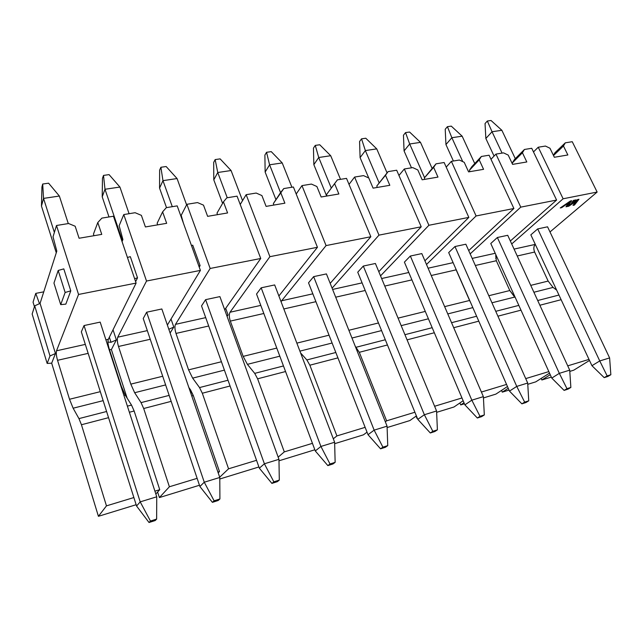 <?xml version="1.0" encoding="UTF-8"?>
<svg xmlns="http://www.w3.org/2000/svg" width="643" height="643" viewBox="0 0 643 643"><rect width="100%" height="100%" fill="white"/><g stroke="black" fill="none" stroke-linecap="round" stroke-linejoin="round"><path stroke-width="0.96" d="M159.4 497.569L199.459 485.248L159.4 497.569L157.607 492.056L159.4 497.569L169.39 486.767L159.4 497.569M218.178 472.814L219.48 471.56L217.913 472.034L219.48 471.56L193.318 395.582L191.759 395.984L193.318 395.582L190.553 389.883L189.733 390.092L190.553 389.883L188.849 387.504L193.318 395.582L219.48 471.56L218.178 472.814M197.136 478.344L169.39 486.767L197.136 478.344M171.175 401.353L143.694 408.514L169.39 486.767L143.694 408.514L171.175 401.353M141.05 402.622L143.694 408.514L141.05 402.622L169.157 395.389L141.05 402.622L134.652 392.72L141.05 402.622M165.629 384.924L134.652 392.72L165.629 384.924M130.802 384.128L134.652 392.72L130.802 384.128L162.711 376.251L130.802 384.128L118.497 346.481L130.802 384.128M150.237 339.271L118.497 346.481L150.237 339.271M117.741 337.189C117.01 339.223 117.259 342.317 118.497 346.481C117.291 342.349 117.042 339.255 117.741 337.189L147.319 330.615L117.741 337.189L146.516 281.039L117.741 337.189M167.373 325.061L200.407 270.398L146.516 281.039L200.407 270.398L177.195 205.881L166.32 207.649L162.607 211.869L166.666 223.322L145.406 226.947L141.38 215.357L135.118 212.712L123.777 214.561L146.516 281.039L123.777 214.561L135.118 212.712L141.38 215.357L145.406 226.947L166.666 223.322L162.607 211.869L157.157 223.234L157.607 224.865L157.157 223.234L162.607 211.869L166.32 207.649L177.195 205.881L200.407 270.398L167.373 325.061M146.66 312.209L161.843 308.97L146.66 312.209L204.273 482.218L219.777 477.468L161.843 308.97L219.777 477.468L204.273 482.218L146.66 312.209L143.228 318.494L146.66 312.209M119.132 225.741L123.777 214.561L119.132 225.741L122.909 239.574L119.132 225.741M127.145 398.154L111.384 349.591L127.145 398.154M122.909 239.574L122.049 241.567L122.909 239.574M113.031 329.771L116.351 339.906L111.384 349.591L109.479 349.671L111.384 349.591L116.351 339.906L113.031 329.771M137.522 277.832L135.633 281.674L137.522 277.832L130.328 256.653L137.522 277.832L134.612 278.676L137.522 277.832M199.226 267.102L200.11 265.631L198.832 266.001L200.11 265.631L192.739 245.184L191.469 245.546L192.739 245.184L200.11 265.631L199.226 267.102M130.328 256.653L127.435 257.473L130.328 256.653M170.106 333.01L173.795 327.07L168.828 329.28L173.795 327.07L171.022 319.024L173.795 327.07L170.106 333.01M109.358 337.221L111.006 342.293L116.351 339.906L111.006 342.293L109.358 337.221M107.952 342.068L111.006 342.293L107.952 342.068M93.934 235.716L93.476 234.028L93.934 235.716M136.107 283.089L108.337 339.279C107.662 341.345 107.928 344.455 109.133 348.602L121.39 386.459L125.208 395.099L131.518 405.082L134.146 411.006L159.737 489.693L155.839 494.017L159.737 489.693L154.915 491.164L159.737 489.693L134.146 411.006L129.364 412.251L134.146 411.006L131.518 405.074L127.386 406.143L131.518 405.082L125.208 395.099L123.914 395.421L125.208 395.099L121.045 386.539L109.133 348.602C107.903 344.423 107.638 341.312 108.337 339.279L105.918 339.817L108.337 339.279L136.107 283.089L113.465 216.233L136.107 283.089L78.55 294.454L136.107 283.089M34.433 306.687L33.066 302.202L35.759 293.385L43.764 291.842L35.759 293.385L33.066 302.202L34.433 306.687M136.155 504.715L98.419 516.313L51.681 363.182L98.419 516.313L136.155 504.715M101.755 234.382L97.8 222.51L93.476 234.028L97.8 222.51L101.875 218.114L113.465 216.233L101.875 218.114L97.8 222.51L101.755 234.382L79.081 238.248L75.167 226.232L68.6 223.523L56.496 225.492L78.55 294.454L56.52 350.797C55.989 352.838 56.335 356.013 57.548 360.305L69.516 399.263L73.133 408.209L78.952 418.609L81.444 424.742L106.465 505.864L98.419 516.313L106.465 505.864L133.881 497.545L106.465 505.864L81.444 424.742L108.554 417.677L81.444 424.742L78.952 418.609L106.593 411.496L78.952 418.609L73.133 408.209L103.153 400.653L73.133 408.209L69.516 399.263L100.308 391.667L69.516 399.263L57.548 360.305L88.163 353.361L57.548 360.305C56.359 356.045 56.013 352.878 56.52 350.797L85.318 344.399L56.52 350.797L78.55 294.454L56.496 225.492L53.031 236.817L56.809 251.124L40.067 303.4L56.809 251.124L53.031 236.817L56.496 225.492L68.6 223.523L75.167 226.232L79.081 238.248L101.755 234.382M84.04 325.551L100.179 322.111L84.04 325.551L140.198 501.87L156.739 496.798L100.179 322.111L156.739 496.798L140.198 501.87L84.04 325.551L81.34 331.844L84.04 325.551M32.15 314.033L34.698 305.851L40.067 303.4L55.459 353.513L51.681 363.182L47.156 363.424L32.15 314.033L47.156 363.424L50.001 355.957L34.698 305.851L32.15 314.033M70.786 290.845L65.835 304.123L70.786 290.845L65.136 292.477L60.715 304.645L65.835 304.123L60.715 304.645L53.956 283.089L58.183 270.47L63.802 268.878L70.786 290.845L63.802 268.878L58.183 270.47L65.136 292.477L70.786 290.845M39.488 303.665L35.759 293.385L39.488 303.665M55.459 353.513L40.067 303.4L34.698 305.851L50.001 355.957L55.459 353.513L50.001 355.957L47.156 363.424L51.681 363.182L55.459 353.513M58.183 270.47L53.956 283.089L60.715 304.645L65.136 292.477L58.183 270.47M210.165 268.469L186.872 204.305L181.197 215.341L183.351 222.976L181.197 215.341L186.872 204.305L210.165 268.469L260.736 258.486L237.058 196.155L226.834 197.819L223.442 201.878L227.59 212.946L207.625 216.345L203.501 205.149L197.522 202.577L186.872 204.305L197.522 202.577L203.501 205.149L207.625 216.345L227.59 212.946L223.442 201.878L217.012 213.09L217.463 214.674L217.012 213.09L223.442 201.878L226.834 197.819L237.058 196.155L260.736 258.486L210.165 268.469L175.483 324.353L210.165 268.469M219.697 477.21L228.562 468.803L202.32 393.235L199.531 387.568L192.643 378.124L188.584 369.862L175.997 333.428C174.783 329.425 174.607 326.403 175.483 324.353C174.574 326.371 174.743 329.393 175.997 333.428L188.584 369.862L192.643 378.124L199.531 387.568L202.32 393.235L228.562 468.803L219.697 477.21M258.912 466.971L219.793 479.003L258.912 466.971M256.541 460.316L228.562 468.803L256.541 460.316M230.065 386.001L202.32 393.235L230.065 386.001M228.016 380.238L199.531 387.568L228.016 380.238M224.407 370.135L192.643 378.124L224.407 370.135M221.425 361.752L188.584 369.862L221.425 361.752M208.694 326.009L175.997 333.428L208.694 326.009M205.704 317.634L175.483 324.353L205.704 317.634M224.68 309.765L260.736 258.486L224.68 309.765M205.599 299.654L219.906 296.608L205.599 299.654L264.394 463.788L278.958 459.319L219.906 296.608L278.958 459.319L264.394 463.788L205.599 299.654L201.532 305.907L205.599 299.654M227.075 316.356L228.096 314.933L226.77 315.52L228.096 314.933L225.693 308.335L228.096 314.933L227.075 316.356M269.899 256.678L246.156 194.676L240.225 204.49L246.156 194.676L269.899 256.678L317.441 247.29L293.401 187L283.772 188.568L280.669 192.474L284.889 203.18L266.098 206.387L261.902 195.56L256.179 193.053L246.156 194.676L256.179 193.053L261.902 195.56L266.098 206.387L284.889 203.18L280.669 192.474L273.379 203.534L273.83 205.069L273.379 203.534L283.772 188.568L293.401 187L317.441 247.29L269.899 256.678L230.033 312.233L269.899 256.678M278.17 457.149L284.302 451.884L257.618 378.815L254.708 373.366L247.386 364.348L243.158 356.391L230.331 321.098C229.109 317.216 229.004 314.258 230.033 312.233C228.972 314.234 229.077 317.184 230.331 321.098L243.158 356.391L247.386 364.348L254.708 373.366L257.618 378.815L284.302 451.884L278.17 457.149M314.491 449.883L278.982 460.798L314.491 449.883M312.442 443.34L284.302 451.884L312.442 443.34M285.556 371.533L257.618 378.815L285.556 371.533M283.467 365.963L254.708 373.366L283.467 365.963M279.809 356.19L247.386 364.348L279.809 356.19M276.771 348.088L243.158 356.383L276.771 348.088M263.823 313.495L230.331 321.098L263.823 313.495M260.793 305.393L230.033 312.233L260.793 305.393M278.885 295.981L317.441 247.29L278.885 295.981M261.171 287.815L274.674 284.937L261.171 287.815L320.913 446.451L334.625 442.247L274.674 284.937L334.625 442.247L320.913 446.451L261.171 287.815L256.541 294.036L261.171 287.815M326.065 245.586L301.969 185.61L296.198 194.017L301.969 185.61L326.065 245.586L370.842 236.745L346.513 178.376L337.43 179.847L334.593 183.617L338.869 193.985L321.154 196.999L316.895 186.518L311.413 184.075L301.969 185.61L311.413 184.075L316.895 186.518L321.154 196.999L338.869 193.985L334.593 183.617L326.556 194.516L326.998 196.002L326.556 194.516L337.43 179.847L346.513 178.376L370.842 236.745L326.065 245.586L281.658 300.755L326.065 245.586M333.299 438.783L336.908 435.922L309.862 365.2L306.856 359.943L300.578 352.919L306.856 359.943L309.862 365.2L336.908 435.922L333.299 438.783M281.112 301.824L281.658 300.755L281.112 301.824M363.464 434.829L334.657 443.686L363.464 434.829L367.024 432.152L363.464 434.829M365.144 427.346L336.908 435.922L365.144 427.346M337.929 357.878L309.862 365.2L337.929 357.878M335.823 352.493L306.856 359.943L335.823 352.493M332.109 343.024L299.903 351.134L332.109 343.024M329.039 335.18L296.849 343.129L329.039 335.18M315.914 301.68L283.828 308.961L315.914 301.68M312.836 293.827L281.658 300.755L312.836 293.827M330.189 283.362L370.842 236.745L330.189 283.362M313.655 276.635L326.427 273.91L313.655 276.635L374.146 430.135L387.07 426.164L326.427 273.91L387.07 426.164L374.146 430.135L313.655 276.635L308.527 282.824L313.655 276.635M378.968 235.137L354.606 177.058L349.02 184.388L354.606 177.058L378.968 235.137L421.221 226.794L396.683 170.226L388.099 171.617L385.503 175.25L389.819 185.305L373.093 188.15L368.785 177.998L363.52 175.611L354.606 177.058L363.52 175.611L368.785 177.998L373.093 188.15L389.819 185.305L385.503 175.25L376.798 185.996L377.248 187.443L376.798 185.996L388.099 171.617L376.798 185.996L388.099 171.617L396.683 170.226L421.221 226.794L378.968 235.137L332.101 288.16L378.968 235.137M385.326 421.792L386.62 420.827L359.3 352.308L355.233 346.247L359.3 352.308L386.62 420.827L385.326 421.792M409.896 420.554L387.118 427.555L409.896 420.554L416.399 415.908L409.896 420.554M414.904 412.243L386.62 420.827L414.904 412.243M387.448 344.978L359.3 352.308L387.448 344.978M385.31 339.753L356.206 347.244L385.318 339.753M381.572 330.582L351.962 338.033L381.572 330.582M378.462 322.971L348.876 330.277L378.462 322.971M365.208 290.491L335.694 297.187L365.208 290.491M362.097 282.872L332.608 289.43L362.097 282.872M378.799 271.684L421.221 226.794L378.799 271.684M363.311 266.057L375.399 263.485L363.311 266.057L424.364 414.735L436.573 410.99L375.399 263.485L436.573 410.99L424.364 414.735L363.311 266.057L357.741 272.198L363.311 266.057M428.897 225.275L404.326 168.98L398.949 175.451L404.326 168.98L428.897 225.275L468.835 217.39L444.136 162.51L436.01 163.836L433.631 167.349L437.979 177.098L422.154 179.791L417.813 169.945L412.758 167.614L404.326 168.98L412.758 167.614L417.813 169.945L422.154 179.791L437.979 177.098L433.631 167.349L424.356 177.934L424.798 179.341L424.356 177.934L433.631 167.349L436.01 163.836L424.356 177.934L436.01 163.836L444.136 162.51L468.835 217.39L428.897 225.275L380.535 275.863L428.897 225.275M416.077 416.142L416.985 418.376L416.077 416.142M453.974 407.003L436.637 412.332L453.974 407.003L463.145 400.742L453.974 407.003M461.971 397.961L434.612 406.263L461.971 397.961M434.33 332.752L407.075 339.858L434.33 332.752M432.184 327.689L404.937 334.698L432.184 327.689M428.415 318.791L401.184 325.647L428.415 318.791M425.28 311.413L398.065 318.132L425.28 311.413M411.922 279.89L384.763 286.055L411.922 279.89M408.787 272.495L381.637 278.532L408.787 272.495M424.91 260.801L468.835 217.39L424.91 260.801M404.399 262.135L410.347 256.035L421.808 253.591L483.375 396.635L421.808 253.591L410.347 256.035L404.399 262.135L464.889 404.849L404.399 262.135M476.093 215.96L451.37 161.337L446.202 167.116L451.37 161.337L476.093 215.96L513.894 208.493L489.09 155.212L481.382 156.466L479.204 159.858L483.576 169.326L468.586 171.882L464.222 162.317L459.359 160.043L451.37 161.337L459.359 160.043L464.222 162.317L468.586 171.882L483.576 169.326L479.204 159.858L469.422 170.299L469.864 171.665L469.422 170.299L479.204 159.858L481.382 156.466L471.882 166.625L469.422 170.299L471.882 166.625L481.382 156.466L489.09 155.212L513.894 208.493L476.093 215.96L426.502 264.49L476.093 215.96M459.882 402.968L460.709 404.929L463.981 402.711L460.709 404.929L459.882 402.968M495.874 394.119L483.448 397.945L495.874 394.119L507.464 386.507L495.874 394.119M464.439 403.788L460.709 404.929L464.439 403.788M506.547 384.426L481.406 392.053L506.547 384.426M478.786 321.162L453.709 327.705L478.786 321.162M476.624 316.243L451.555 322.698L476.624 316.243M472.838 307.611L447.777 313.921L472.838 307.611M470.604 302.531L469.583 300.474L444.635 306.631L469.583 300.474L456.144 269.851L431.244 275.509L456.144 269.851L455.654 268.461L470.604 302.531M453.106 262.649L428.101 268.203L453.106 262.649M468.707 250.601L513.894 208.493L468.707 250.601M454.971 246.534L465.862 244.211L454.971 246.534L516.747 386.403L527.694 383.043L465.862 244.211L527.694 383.043L516.747 386.403L454.971 246.534L448.685 252.578L454.971 246.534M520.766 207.134L495.954 154.095L490.987 159.295L495.954 154.095L520.766 207.134L556.597 200.061L531.737 148.284L524.423 149.473L522.421 152.761L526.81 161.964L512.592 164.383L508.211 155.092L503.525 152.865L495.954 154.095L503.525 152.865L508.211 155.092L512.592 164.383L526.81 161.964L522.421 152.761L512.206 163.049L512.64 164.375L512.206 163.049L522.421 152.761L524.423 149.473L514.496 159.48L512.206 163.049L514.496 159.48L524.423 149.473L531.737 148.284L556.597 200.061L520.766 207.134L470.17 253.889L520.766 207.134M501.524 390.405L502.287 392.15L508.235 388.268L502.287 392.15L501.524 390.405M535.756 381.862L527.766 384.313L535.756 381.862L549.524 373.109L535.756 381.862M509.031 390.076L502.287 392.15L509.031 390.076M548.841 371.59L525.717 378.606L548.841 371.59M520.999 310.159L497.915 316.179L520.999 310.159M518.829 305.385L495.753 311.325L518.829 305.385M515.3 297.596L514.657 297.082L491.951 302.797L514.657 297.082L509.803 290.54L488.801 295.724L509.803 290.54L496.316 260.736L475.338 265.495L496.316 260.736L495.833 254.644L496.316 260.736L509.803 290.54L515.3 297.596M495.223 253.286L472.179 258.406L495.223 253.286M510.349 241.012L556.597 200.061L510.349 241.012M497.369 237.5L507.721 235.298L497.369 237.5L559.33 373.342L569.714 370.159L507.721 235.298L569.714 370.159L559.33 373.342L497.369 237.5L490.778 243.496L497.369 237.5M495.528 256.115L496.356 255.793L495.528 256.115M563.123 198.775L538.247 147.223L533.489 151.941L538.247 147.223L563.123 198.775L597.138 192.056L572.246 141.701L565.293 142.834L563.461 146.017L567.857 154.971L554.354 157.27L549.966 148.236L545.441 146.057L538.247 147.223L545.441 146.057L549.966 148.236L554.354 157.27L567.857 154.971L563.461 146.017L553.51 155.534L563.461 146.017L565.293 142.834L554.997 152.696L553.39 155.293L554.997 152.696L565.293 142.834L572.246 141.701L597.138 192.056L549.99 231.962L597.138 192.056L563.123 198.775L511.707 243.962L563.123 198.775M496.894 256.975L495.576 258.132L496.894 256.975M541.165 378.422L541.864 379.981L550.239 374.684L541.864 379.981L541.165 378.422M573.765 370.175L569.794 371.397L573.765 370.175L589.502 360.458L573.765 370.175M551.324 377.071L541.864 379.981L551.324 377.071M589.004 359.397L567.737 365.851L589.004 359.397M561.13 299.702L539.871 305.24L561.13 299.702M558.96 295.057L537.701 300.522L558.96 295.057M556.661 290.13L553.06 287.421L533.899 292.243L553.06 287.421L548.149 281.071L530.74 285.371L548.149 281.071L534.63 252.04L517.237 255.994L534.63 252.04C533.369 248.825 533.594 246.269 535.306 244.396L514.062 249.098L535.298 244.38C533.634 246.301 533.409 248.849 534.63 252.04L548.149 281.071L553.06 287.421L556.661 290.13M576.04 199.877L571.659 202.834L573.508 200.383L576.04 199.877L573.508 200.383L571.659 202.834L576.04 199.877M565.977 206.797L569.168 202.521L561.66 207.673L560.238 207.962L570.365 201.01L571.723 200.737L567.994 205.72L577.655 199.555L578.965 199.29L574.416 205.085L573.009 205.366L576.337 201.114L568.75 206.234L565.977 206.797L568.75 206.234L566.33 206.323L568.75 206.234L576.337 201.114L576.16 200.745L568.573 205.873L576.16 200.745L573.009 205.366L574.416 205.085L573.379 204.892L574.416 205.085L578.965 199.29L577.655 199.555L567.994 205.72L571.723 200.737L570.365 201.01L560.238 207.962L561.66 207.673L561.066 207.392L561.66 207.673L568.991 202.159L561.484 207.303L568.991 202.159L565.977 206.797M530.845 234.848L537.701 228.908L547.555 226.81L537.701 228.908L530.845 234.848L591.946 365.698L599.75 360.948L537.701 228.908L599.75 360.948L609.612 357.926L547.555 226.81L609.612 357.926L599.75 360.948L591.946 365.698L530.845 234.848M578.411 199.402L574.239 204.723L578.411 199.402M571.193 200.841L567.817 205.35L571.193 200.841M575.019 200.077L572.407 201.846L575.019 200.077M119.919 187.049L129.082 213.693L119.919 187.049L104.994 189.267L102.213 196.846L108.997 216.956L102.213 196.846L104.994 189.267L122.427 240.699L104.994 189.267L103.507 175.41L102.47 178.312L102.213 196.846L102.47 178.312L103.507 175.41L104.994 189.267L119.919 187.049L109.069 174.623L119.919 187.049M159.56 188.126L166.505 207.617L159.56 188.126L162.968 180.651L159.56 188.126L159.633 170.13L159.56 188.126M172.292 206.676L162.968 180.651L172.292 206.676M59.365 196.043L68.279 223.571L59.365 196.043L43.539 198.398L54.374 232.42L43.539 198.398L41.465 206.09L56.271 252.795L41.465 206.09L41.932 186.968L42.703 184.027L43.539 198.398L59.365 196.043L48.603 183.191L59.365 196.043M199.885 486.51L143.228 318.494L199.885 486.51L204.273 482.218L214.111 500.817L219.914 498.968L219.777 477.468L219.914 498.968L218.186 500.495L212.407 502.336L199.885 486.51L212.407 502.336L214.111 500.817L204.273 482.218L199.885 486.51M177.066 178.553L162.968 180.651L160.895 167.276L159.633 170.13L160.895 167.276L162.968 180.651L177.066 178.553L186.599 204.836L177.066 178.553L166.151 166.529L160.895 167.276L166.151 166.529L177.066 178.553M213.789 179.871L222.591 203.365L213.789 179.871L217.752 172.509L213.789 179.871L213.693 162.398L213.789 179.871M227.252 197.747L217.752 172.509L227.252 197.747M109.069 174.623L103.507 175.41L109.069 174.623M48.603 183.191L42.703 184.027L48.603 183.191M218.186 500.495L219.914 498.968L214.111 500.817L212.407 502.336L218.186 500.495M259.346 468.184L201.532 305.907L259.346 468.184L264.394 463.788L273.846 481.832L279.303 480.096L278.958 459.319L279.303 480.096L277.326 481.671L271.893 483.399L259.346 468.184L271.893 483.399L273.846 481.832L264.394 463.788L259.346 468.184M231.078 170.524L217.752 172.509L215.156 159.585L213.693 162.398L215.156 159.585L217.752 172.509L231.078 170.524L242.556 200.64L231.078 170.524L220.131 158.877L215.156 159.585L220.131 158.877L231.078 170.524M136.565 506.025L81.34 331.844L136.565 506.025L140.198 501.87L150.454 521.047L156.643 519.078L156.739 496.798L156.643 519.078L155.188 520.549L149.023 522.51L136.565 506.025L149.023 522.51L150.454 521.047L140.198 501.87L136.565 506.025M41.932 186.968L41.465 206.09L43.539 198.398L42.703 184.027L41.932 186.968M265.141 172.067L275.943 199.635L265.141 172.067L269.594 164.801L265.141 172.067L264.892 155.067L265.141 172.067M280.557 192.635L269.594 164.801L280.557 192.635M277.326 481.671L279.303 480.096L273.846 481.832L271.893 483.399L277.326 481.671M315.287 450.952L256.541 294.036L315.287 450.952L320.913 446.451L330.012 463.981L335.14 462.349L334.625 442.247L335.14 462.349L332.961 463.965L327.842 465.596L315.287 450.952L327.842 465.596L330.012 463.981L320.913 446.451L315.287 450.952M282.221 162.928L269.594 164.801L266.54 152.303L264.892 155.067L266.54 152.303L269.594 164.801L282.221 162.928L291.906 187.242L282.221 162.928L271.258 151.635L266.54 152.303L271.258 151.635L282.221 162.928M155.188 520.549L156.643 519.078L150.454 521.047L149.023 522.51L155.188 520.549M313.848 164.656L326.668 196.067L313.848 164.656L318.727 157.503L313.848 164.656L313.454 148.123L313.848 164.656M331.29 188.094L318.727 157.503L331.29 188.094M332.961 463.965L335.14 462.349L330.012 463.981L327.842 465.596L332.961 463.965M368.021 434.7L308.527 282.824L368.021 434.7L374.146 430.135L382.906 447.166L387.745 445.631L387.07 426.164L387.745 445.631L385.382 447.279L380.56 448.814L368.021 434.7L380.56 448.814L382.906 447.166L374.146 430.135L368.021 434.7M330.703 155.719L318.727 157.503L315.271 145.398L313.454 148.123L315.271 145.398L318.727 157.503L330.703 155.719L340.509 179.349L330.703 155.719L319.74 144.763L315.271 145.398L319.74 144.763L330.703 155.719M360.096 157.623L368.72 177.966L360.096 157.623L365.361 150.575L360.096 157.623L359.582 141.524L360.096 157.623M379.113 182.805L365.361 150.575L379.113 182.805M385.382 447.279L387.745 445.631L382.906 447.166L380.56 448.814L385.382 447.279M417.805 419.357L357.741 272.198L417.805 419.357L424.364 414.735L432.819 431.308L437.393 429.854L436.573 410.99L437.393 429.854L434.869 431.525L430.312 432.98L417.805 419.357L430.312 432.98L432.819 431.308L424.364 414.735L417.805 419.357M376.742 148.879L365.361 150.575L361.535 138.84L359.582 141.524L361.535 138.84L365.361 150.575L376.742 148.879L387.07 172.887L376.742 148.879L365.787 138.237L361.535 138.84L365.787 138.237L376.742 148.879M404.069 150.928L411.488 167.815L404.069 150.928L409.679 143.984L404.069 150.928L403.45 135.247L404.069 150.928M424.549 177.653L409.679 143.984L424.549 177.653M434.869 431.525L437.393 429.854L432.819 431.308L430.312 432.98L434.869 431.525M464.889 404.849L471.825 400.179L410.347 256.035L471.825 400.179L483.375 396.635L484.316 414.944L481.655 416.632L477.339 418.006L464.889 404.849L477.339 418.006L479.991 416.318L471.825 400.179L464.889 404.849M420.506 142.376L409.679 143.984L405.532 132.603L403.45 135.247L405.532 132.603L409.679 143.984L420.506 142.376L432.072 168.337L420.506 142.376L409.583 132.032L405.532 132.603L409.583 132.032L420.506 142.376M471.825 400.179L479.991 416.318L484.316 414.944L483.375 396.635L471.825 400.179M445.945 144.562L453.395 161.007L445.945 144.562L451.86 137.715L445.945 144.562L445.221 129.267L445.945 144.562M462.767 161.642L451.86 137.715L462.767 161.642M481.655 416.632L484.316 414.944L479.991 416.318L477.339 418.006L481.655 416.632M509.481 391.105L448.685 252.578L509.481 391.105L516.747 386.403L524.648 402.124L528.747 400.822L527.694 383.043L528.747 400.822L525.958 402.534L521.875 403.836L509.481 391.105L521.875 403.836L524.648 402.124L516.747 386.403L509.481 391.105M462.164 136.187L451.86 137.715L447.415 126.671L445.221 129.267L447.415 126.671L451.86 137.715L462.164 136.187L474.743 163.555L462.164 136.187L451.273 126.124L447.415 126.671L451.273 126.124L462.164 136.187M485.851 138.494L494.065 156.072L485.851 138.494L492.04 131.751L485.851 138.494L485.047 123.577L485.851 138.494M502.07 153.098L492.04 131.751L502.07 153.098M525.958 402.534L528.747 400.822L524.648 402.124L521.875 403.836L525.958 402.534M551.774 378.076L490.778 243.496L551.774 378.076L559.33 373.342L566.973 388.677L570.863 387.44L569.714 370.159L570.863 387.44L567.97 389.16L564.096 390.397L551.774 378.076L564.096 390.397L566.973 388.677L559.33 373.342L551.774 378.076M501.861 130.288L492.04 131.751L487.338 121.013L485.047 123.577L487.338 121.013L492.04 131.751L501.861 130.288L515.3 158.668L501.861 130.288L491.019 120.49L487.338 121.013L491.019 120.49L501.861 130.288M567.97 389.16L570.863 387.44L566.973 388.677L564.096 390.397L567.97 389.16M604.187 377.634L607.161 375.906L599.75 360.948L607.161 375.906L610.85 374.732L609.612 357.926L610.85 374.732L607.868 376.46L604.187 377.634L591.946 365.698L604.187 377.634L610.85 374.732L604.187 377.634"/></g></svg>
